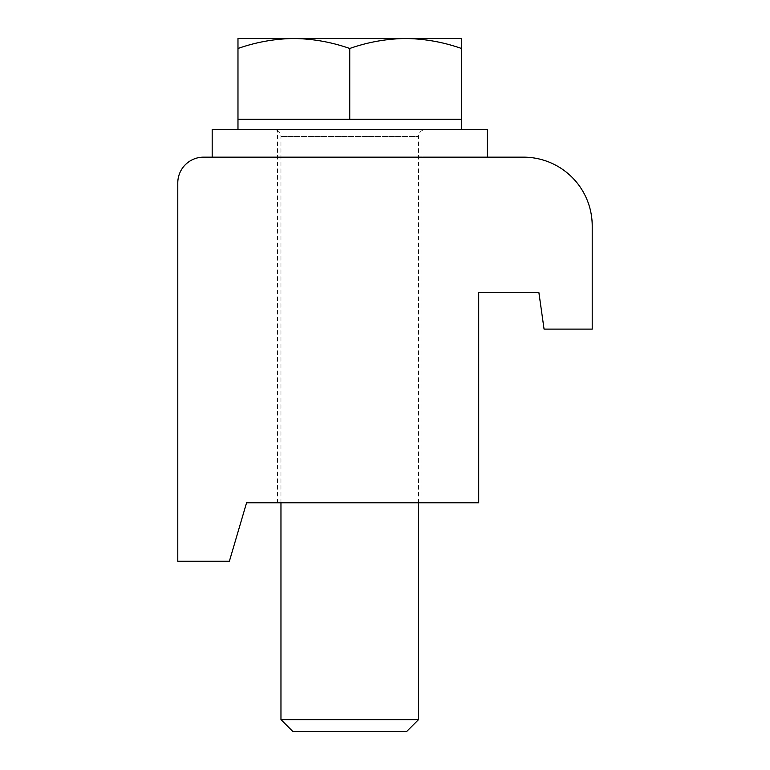 <?xml version="1.0" encoding="UTF-8"?>
<svg xmlns="http://www.w3.org/2000/svg" width="770" height="770" viewBox="0 0 770 770"><rect width="100%" height="100%" fill="white"/><g stroke="black" fill="none" stroke-linecap="round" stroke-linejoin="round"><path stroke-width="0.58" stroke-dasharray="3.85 2.89" d="M349.744 157.157L421.97 157.157L349.744 157.157M349.744 502.791L421.97 502.791L349.744 502.791M177.783 561.263L229.373 561.263L246.573 502.791L478.719 502.791L478.719 292.639L538.904 292.639L544.063 329.117L592.217 329.117L592.217 225.937A68.78 68.78 0 0 0 523.427 157.157L203.578 157.157A25.795 25.795 0 0 0 177.783 182.942L177.783 561.263M418.534 502.791L418.534 136.521A6.882 6.882 0 0 1 425.415 129.639L274.082 129.639L425.415 129.639M280.963 502.791L280.963 136.521A6.882 6.882 0 0 0 274.082 129.639M461.519 129.639L237.978 129.639L461.519 129.639M237.978 48.481L237.978 38.5L293.861 38.5C274.803 38.77 256.179 42.1 237.978 48.481L237.978 119.321L461.519 119.321L293.861 119.321L461.519 119.321L461.519 48.481C443.279 42.09 424.645 38.76 405.636 38.5L461.519 38.5L461.519 48.481M418.534 719.623L280.963 719.623M406.656 731.5L292.841 731.5M293.861 38.5L405.636 38.5C386.579 38.77 367.954 42.1 349.744 48.481C331.504 42.09 312.87 38.76 293.861 38.5M349.744 119.321L349.744 48.481M263.292 157.157L487.314 157.157L263.292 157.157M487.314 129.639L212.183 129.639M395.135 129.639L277.527 129.639L395.135 129.639M395.135 157.157L277.527 157.157L395.135 157.157M280.963 136.521L418.534 136.521L280.963 136.521M277.527 502.791L277.527 129.639M421.97 502.791L421.97 129.639"/><path stroke-width="1.16" d="M177.783 561.263L229.373 561.263L246.573 502.791L478.719 502.791L478.719 292.639L538.904 292.639L544.063 329.117L592.217 329.117L592.217 225.937A68.78 68.78 0 0 0 523.427 157.157L203.578 157.157A25.795 25.795 0 0 0 177.783 182.942L177.783 561.263M461.519 129.639L461.519 119.321L237.978 119.321L237.978 48.481C256.217 42.09 274.851 38.76 293.861 38.5C312.918 38.77 331.543 42.1 349.744 48.481C367.993 42.09 386.627 38.76 405.636 38.5L237.978 38.5L237.978 48.481M237.978 129.639L237.978 119.321M418.534 719.623L280.963 719.623L292.841 731.5L406.656 731.5L418.534 719.623L418.534 502.791M280.963 719.623L280.963 502.791M461.519 38.5L405.636 38.5C424.694 38.77 443.318 42.1 461.519 48.481L461.519 38.5M461.519 119.321L461.519 48.481M349.744 119.321L349.744 48.481M212.183 157.157L212.183 129.639L487.314 129.639L487.314 157.157"/></g></svg>

